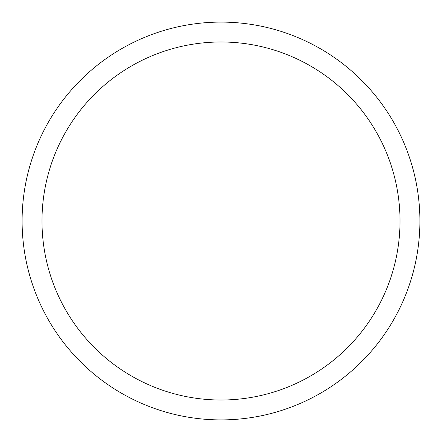 <?xml version="1.0" encoding="UTF-8"?>
<svg xmlns="http://www.w3.org/2000/svg" width="442" height="442" viewBox="0 0 442 442"><rect width="100%" height="100%" fill="white"/><g stroke="black" fill="none" stroke-linecap="round" stroke-linejoin="round"><path stroke-width="0.66" d="M221 419.9A198.9 198.9 0 0 0 419.9 221A198.9 198.9 0 0 0 221 22.1A198.9 198.9 0 0 0 22.1 221A198.9 198.9 0 0 0 221 419.9M221 400.01A179.01 179.01 0 0 0 400.01 221A179.01 179.01 0 0 0 221 41.99A179.01 179.01 0 0 0 41.99 221A179.01 179.01 0 0 0 221 400.01"/></g></svg>
